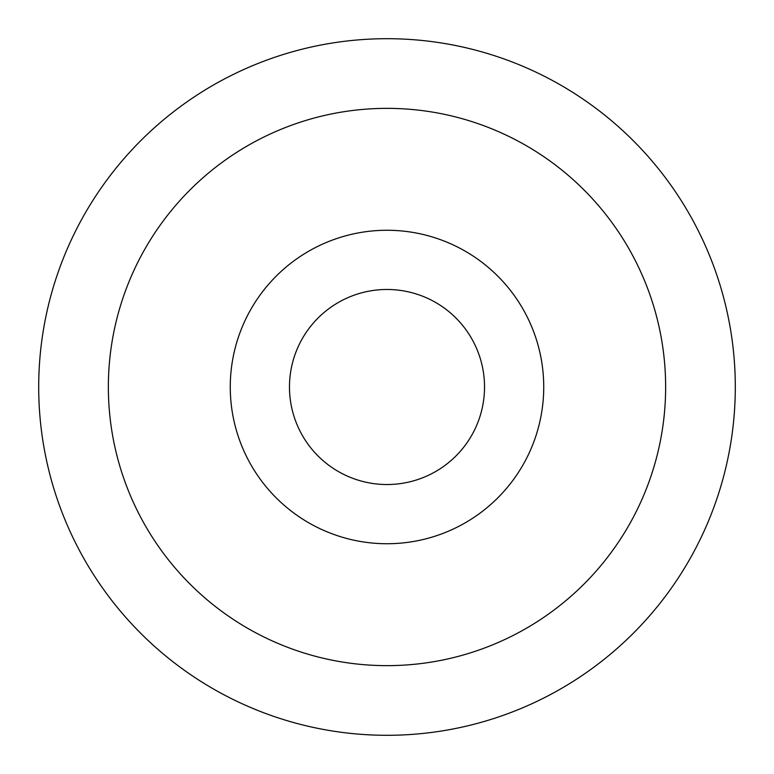 <?xml version="1.0" encoding="UTF-8"?>
<svg xmlns="http://www.w3.org/2000/svg" width="774" height="774" viewBox="0 0 774 774"><rect width="100%" height="100%" fill="white"/><g stroke="black" fill="none" stroke-linecap="round" stroke-linejoin="round"><path stroke-width="1.16" d="M230.265 387A156.735 156.735 0 0 0 387 543.735A156.735 156.735 0 0 0 543.735 387A156.735 156.735 0 0 0 387 230.265A156.735 156.735 0 0 0 230.265 387M289.476 387A97.524 97.524 0 0 0 387 484.524A97.524 97.524 0 0 0 484.524 387A97.524 97.524 0 0 0 387 289.476A97.524 97.524 0 0 0 289.476 387M38.7 387A348.3 348.3 0 0 0 387 735.3A348.3 348.3 0 0 0 735.3 387A348.3 348.3 0 0 0 387 38.7A348.3 348.3 0 0 0 38.7 387M108.36 387A278.64 278.64 0 0 0 387 665.64A278.64 278.64 0 0 0 665.64 387A278.64 278.64 0 0 0 387 108.36A278.64 278.64 0 0 0 108.36 387"/></g></svg>
